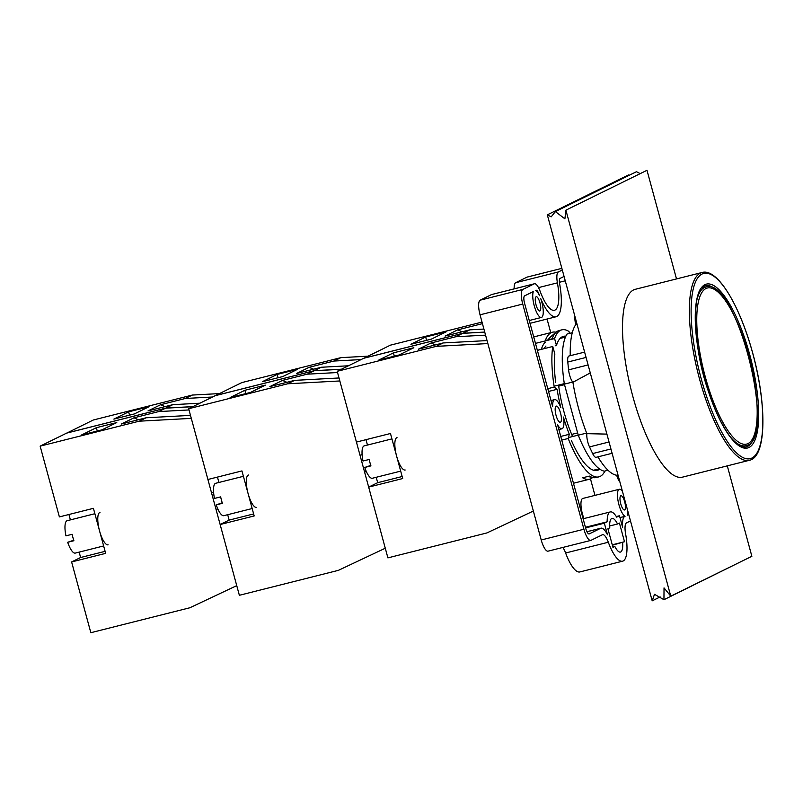 <?xml version="1.0" encoding="UTF-8"?>
<svg xmlns="http://www.w3.org/2000/svg" width="803" height="803" viewBox="0 0 803 803"><rect width="100%" height="100%" fill="white"/><g stroke="black" fill="none" stroke-linecap="round" stroke-linejoin="round"><path stroke-width="1.2" d="M541.342 349.355A68.456 20.175 -104.1 0 1 545.287 342.168M545.95 346.033A65.113 19.192 75.9 0 0 544.123 348.653M593.578 470.227L599.309 468.781M578.23 435.116L568.444 437.585M554.1 386.203L564.308 383.633M565.442 337.089L560.072 338.444M571.686 434.413L577.628 432.917M561.508 337.21L565.884 336.106M558.707 386.133L564.519 384.667M586.632 433.078L578.25 435.196L564.379 384.135L572.7 382.037M572.278 332.703L567.059 334.018A72.631 21.4 75.9 0 0 564.379 384.135M578.25 435.196A72.631 21.4 75.9 0 0 604.318 471.18L608.022 470.247M702.063 272.488L635.223 289.321A96.842 28.537 75.9 0 0 633.537 289.943A96.842 28.537 75.9 0 0 631.961 393.149A96.842 28.537 75.9 0 0 682.53 477.133L749.37 460.3C766.925 457.017 766.985 402.825 751.919 350.269C738.921 303.925 717.169 268.051 702.063 272.488A96.842 28.537 75.9 0 0 700.367 273.11A96.842 28.537 75.9 0 0 698.801 376.306A96.842 28.537 75.9 0 0 749.37 460.3M547.325 214.843L551.189 216.86L555.395 211.58L564.89 218.848L565.894 210.165L670.766 596.167L664.031 587.886L663.951 599.711L654.495 594.3L652.197 600.845L547.325 214.843L628.428 174.974L628.839 175.466M676.507 278.922L646.987 170.296L565.894 210.165M640.192 173.639L636.498 171.701L555.395 211.58M727.297 465.86L751.869 556.298L670.766 596.167M660.156 596.93L652.197 600.845M663.951 599.711L745.314 559.51M569.528 333.396L569.006 331.478A75.803 22.333 75.9 0 0 561.849 329.842A75.803 22.333 75.9 0 0 554.592 338.565L556.469 345.481L555.174 345.812M535.471 343.383L554.592 338.565M541.021 349.435L537.348 350.299M555.706 382.66A69.118 20.366 -104.1 0 1 554.853 353.982L552.745 346.484L537.368 350.359M550.748 332.643L547.044 319.032M547.776 388.682L554.231 387.056L557.081 389.304A67.783 19.975 75.9 0 0 560.835 407.593A15.026 4.427 75.9 0 0 554.622 399.633A15.026 4.427 75.9 0 0 552.665 406.659L524.55 303.173A6.675 1.967 -104.1 0 1 524.6 295.855L533.363 291.549A14.022 4.135 75.9 0 0 534.708 307.358A14.022 4.135 75.9 0 0 541.433 317.446A14.022 4.135 75.9 0 0 540.74 298.636A40.07 11.804 75.9 0 0 556.067 316.763A40.07 11.804 75.9 0 0 559.641 283.83A6.675 1.967 -104.1 0 1 560.123 278.39L564.057 276.453M552.745 346.484A75.803 22.333 75.9 0 0 554.231 387.056M562.311 270.019L558.376 271.956A13.36 3.935 75.9 0 0 557.412 282.847A33.395 9.837 -104.1 0 1 554.441 310.279A33.395 9.837 -104.1 0 1 540.148 291.338A13.36 3.935 75.9 0 0 534.427 283.76A13.36 3.935 75.9 0 0 534.196 283.84L522.853 289.421A13.36 3.935 75.9 0 0 522.743 304.056L583.922 529.227A13.36 3.935 75.9 0 0 590.787 540.409A13.36 3.935 75.9 0 0 591.018 540.319L602.36 534.748A13.36 3.935 -104.1 0 1 602.591 534.657A13.36 3.935 -104.1 0 1 608.313 542.236A33.395 9.837 75.9 0 0 622.606 561.187A33.395 9.837 75.9 0 0 625.587 533.744A13.36 3.935 -104.1 0 1 626.541 522.853L630.485 520.916M599.751 469.103A69.118 20.366 -104.1 0 1 597.251 470.377A69.118 20.366 -104.1 0 1 571.435 440.556M572.529 436.38A61.108 18.007 -104.1 0 1 558.567 385.079M622.496 491.526A14.022 4.135 75.9 0 0 619.294 489.258A14.022 4.135 75.9 0 0 618.32 502.186A14.022 4.135 75.9 0 0 625.065 516.289L624.794 516.419A20.035 5.902 75.9 0 0 622.636 527.36L619.484 515.747L616.674 517.132A24.04 7.086 75.9 0 0 610.32 511.923A24.04 7.086 75.9 0 0 607.158 521.809L604.348 523.195L607.5 534.798A20.035 5.902 75.9 0 0 600.965 528.183A20.035 5.902 75.9 0 0 600.614 528.314L589.272 533.885A6.675 1.967 -104.1 0 1 589.161 533.935A6.675 1.967 -104.1 0 1 585.718 528.344L557.603 424.857A15.026 4.427 75.9 0 0 561.959 428.782A15.026 4.427 75.9 0 0 563.405 417.048A67.783 19.975 75.9 0 0 569.307 434.282L568.203 438.478A75.803 22.333 75.9 0 0 598.877 476.862A75.803 22.333 75.9 0 0 604.95 471.02M628.739 514.482L627.374 515.155A14.022 4.135 75.9 0 0 627.986 511.712M538.913 294.028A40.07 11.804 75.9 0 0 539.536 295.675A14.022 4.135 75.9 0 0 535.671 290.415L535.942 290.274A6.675 1.967 -104.1 0 1 536.053 290.234A6.675 1.967 -104.1 0 1 538.913 294.028L538.733 294.069M624.704 501.885A7.347 2.168 -104.1 0 1 624.513 509.975A7.347 2.168 -104.1 0 1 620.629 503.381A7.347 2.168 -104.1 0 1 620.93 495.732A7.347 2.168 -104.1 0 1 624.704 501.885M539.987 302.872A7.347 2.168 -104.1 0 1 539.807 310.972A7.347 2.168 -104.1 0 1 535.912 304.377A7.347 2.168 -104.1 0 1 536.213 296.719A7.347 2.168 -104.1 0 1 539.987 302.872M560.544 413.093A8.351 2.459 -104.1 0 1 560.323 422.298A8.351 2.459 -104.1 0 1 555.907 414.81A8.351 2.459 -104.1 0 1 556.248 406.107A8.351 2.459 -104.1 0 1 560.544 413.093M622.626 542.647A17.365 5.119 -104.1 0 1 620.438 552.073A17.365 5.119 -104.1 0 1 614.847 546.472L612.97 547.395L607.901 528.745L609.778 527.822A17.365 5.119 -104.1 0 1 611.956 518.397A17.365 5.119 -104.1 0 1 617.557 523.998L619.434 523.074L624.503 541.724L612.378 545.227M556.469 345.481A69.118 20.366 -104.1 0 1 563.485 336.327A69.118 20.366 -104.1 0 1 565.643 336.166M562.843 336.517A69.118 20.366 -104.1 0 1 564.348 336.497M625.065 516.289L619.976 517.574M619.294 489.258L582.787 498.452A14.022 4.135 75.9 0 0 583.962 518.557M585.608 527.912L604.348 523.195M616.302 516.55L619.484 515.747M594.963 495.391L590.476 478.889M560.755 436.441L569.307 434.282M598.877 476.862L596.227 477.524A75.803 22.333 -104.1 0 1 592.945 477.554A75.803 22.333 -104.1 0 1 589.382 476.089L582.647 477.785A75.803 22.333 75.9 0 0 589.492 479.22A75.803 22.333 75.9 0 0 592.624 477.484M568.203 438.478L561.749 440.104M607.158 521.809L585.437 527.28M556.047 332.251A75.803 22.333 75.9 0 0 552.464 332.211A75.803 22.333 75.9 0 0 545.347 340.512L552.083 338.816A75.803 22.333 -104.1 0 1 556.288 332.051A75.803 22.333 -104.1 0 1 559.189 330.515L561.849 329.842M548.188 339.789A72.471 21.35 -104.1 0 1 550.557 336.889L556.288 332.051M557.081 389.304L548.529 391.462M599.128 468.832A69.118 20.366 -104.1 0 1 596.599 470.508M614.847 546.472L612.85 546.973M624.503 541.724L612.257 544.815M617.557 523.998L609.678 525.975M562.843 547.445A13.36 3.935 -104.1 0 1 565.613 552.996A33.395 9.837 75.9 0 0 579.907 571.937L622.606 561.187M527.009 277.135L561.859 268.363L527.24 277.055A13.36 3.935 75.9 0 0 527.009 277.135L515.667 282.716A13.36 3.935 75.9 0 0 514.161 288.859M534.427 283.76L491.727 294.52A13.36 3.935 75.9 0 0 491.486 294.601L480.154 300.181A13.36 3.935 75.9 0 0 480.043 314.816L541.222 539.987A13.36 3.935 75.9 0 0 548.088 551.159L590.787 540.409M590.265 372.913L572.9 382.278A10.017 2.951 -104.1 0 1 568.584 369.862L567.781 362.043A10.017 2.951 -104.1 0 1 568.986 356L584.624 352.126M612.107 453.293L596.127 457.319A10.017 2.951 -104.1 0 1 592.654 453.575L589.512 446.91A10.017 2.951 -104.1 0 1 586.863 433.66L606.897 434.112M619.936 482.091A10.017 2.951 -104.1 0 1 616.674 475.246L618.079 475.266M616.674 475.246A79.477 23.417 -104.1 0 1 597.924 456.867M576.966 323.95L575.761 324.643A10.017 2.951 -104.1 0 1 574.968 316.583M570.25 355.679A79.477 23.417 -104.1 0 1 575.761 324.643M586.863 433.66A79.477 23.417 -104.1 0 1 572.9 382.278M165.047 406.619L160.64 404.702L185.393 398.469L212.524 397.003M199.907 403.206L172.786 404.672L148.023 410.905L160.64 404.702M185.393 398.469L192.339 395.056L93.319 419.999L66.83 433.068M192.971 406.609L165.84 408.085L66.82 433.028M165.84 408.085L172.786 404.672M134.272 413.967L113.845 419.106L128.621 411.839L149.047 406.699L134.272 413.967M219.46 393.59L192.339 395.056M128.621 411.839L129.524 415.161M339.017 377.972L294.641 380.371L287.695 383.784L339.83 380.963L385.279 548.228L338.384 570.351L239.364 595.294L220.142 524.52L229.156 520.093L227.691 514.703M294.641 380.371L269.878 386.604L282.495 380.401L286.902 382.318M282.495 380.401L307.248 374.168L337.541 372.532M244.895 390.288L265.311 385.139L250.536 392.406L230.11 397.555L244.895 390.288L245.788 393.6M307.248 374.168L314.194 370.755L215.174 395.698L188.675 408.727L207.907 479.491L241.944 470.919L254.18 515.948L220.142 524.52M218.928 482.473L217.462 477.082M229.156 520.093L253.628 513.93M188.675 408.727L287.695 383.784M314.194 370.755L341.325 369.29M243.409 476.309L215.686 483.286A16.692 4.918 75.9 0 0 214.481 498.432L220.664 496.876A16.692 4.918 75.9 0 0 221.447 500.139A16.692 4.918 75.9 0 0 222.411 503.31L216.228 504.866L222.25 502.808M216.228 504.866A16.692 4.918 75.9 0 0 223.846 515.667L252.162 508.54M248.488 475.025A16.692 4.918 75.9 0 0 248.057 493.433A16.692 4.918 75.9 0 0 256.649 507.406M462.096 331.79L457.7 329.872L482.442 323.639M483.918 329.079L469.835 329.842L445.083 336.076L457.7 329.872M482.021 322.083L390.378 345.17L363.889 358.238M484.731 332.071L462.899 333.255L363.879 358.198M462.899 333.255L469.835 329.842M431.321 339.137L410.905 344.276L425.68 337.009L446.107 331.87L431.321 339.137M425.68 337.009L426.584 340.331M190.492 415.382L146.106 417.781L139.17 421.194L191.305 418.373L236.744 585.638L189.859 607.761L90.839 632.704L71.608 561.939L80.621 557.513L79.156 552.123M146.106 417.781L121.353 424.024L133.971 417.821L138.367 419.738M133.971 417.821L158.723 411.578L189.006 409.942M96.36 427.698L116.786 422.559L102.011 429.826L81.585 434.965L96.36 427.698L97.263 431.02M158.723 411.578L165.659 408.175L66.639 433.118L40.15 446.137L59.382 516.901L93.419 508.329L105.655 553.367L71.608 561.939M70.403 519.892L68.938 514.502M80.621 557.513L105.103 551.34M40.15 446.137L139.17 421.194M165.659 408.175L192.79 406.699M94.874 513.719L67.161 520.705A16.692 4.918 75.9 0 0 65.946 535.852L72.14 534.286A16.692 4.918 75.9 0 0 72.922 537.548A16.692 4.918 75.9 0 0 73.886 540.72L67.693 542.286L73.715 540.228M67.693 542.286A16.692 4.918 75.9 0 0 75.311 553.086L103.637 545.95M99.963 512.444A16.692 4.918 75.9 0 0 99.532 530.853A16.692 4.918 75.9 0 0 108.114 544.825M313.571 369.209L309.175 367.292L333.928 361.049L361.059 359.583M348.442 365.787L321.31 367.252L296.558 373.495L309.175 367.292M333.928 361.049L340.863 357.646L241.844 382.589L215.355 395.608L314.374 370.665L321.31 367.252M282.797 376.547L262.37 381.696L277.155 374.429L297.572 369.28L282.797 376.547M367.995 356.171L340.863 357.646M277.155 374.429L278.049 377.741M341.496 369.199L314.374 370.665M533.353 511.029L486.919 532.931L387.899 557.874L368.667 487.11L377.681 482.683L376.216 477.293M487.04 340.582L443.166 342.951L418.413 349.195L431.03 342.991L435.427 344.909M431.03 342.991L455.783 336.748L485.564 335.142M443.166 342.951L436.23 346.364L487.853 343.574M393.42 352.868L413.846 347.729L399.061 354.996L378.645 360.135L393.42 352.868L394.323 356.191M455.783 336.748L462.719 333.345L363.699 358.289L337.21 371.307L356.432 442.072L390.469 433.5L402.704 478.538L368.667 487.11M367.463 445.063L365.997 439.673M377.681 482.683L402.162 476.51M337.21 371.307L436.23 346.364M462.719 333.345L484.751 332.151M391.934 438.89L364.221 445.876A16.692 4.918 75.9 0 0 363.006 461.022L369.199 459.457A16.692 4.918 75.9 0 0 369.982 462.719A16.692 4.918 75.9 0 0 370.946 465.891L364.753 467.456L370.775 465.399M364.753 467.456A16.692 4.918 75.9 0 0 372.371 478.257L400.697 471.12M397.013 437.615A16.692 4.918 75.9 0 0 396.592 456.014A16.692 4.918 75.9 0 0 405.174 469.996M701.952 274.084A95.507 28.145 75.9 0 0 717.129 423.051A95.507 28.145 75.9 0 0 761.766 401.109A95.507 28.145 75.9 0 0 701.952 274.084M704.843 284.704A84.486 24.893 75.9 0 0 718.263 416.476A84.486 24.893 75.9 0 0 757.751 397.063A84.486 24.893 75.9 0 0 704.843 284.704M721.827 295.765A83.151 24.502 75.9 0 0 705.405 285.768L704.191 286.209C692.025 288.066 691.875 346.063 708.989 392.988C720.14 426.182 735.809 449.55 746.027 447.02A83.151 24.502 75.9 0 0 755.743 430.438M701.832 288.046L705.727 287.062A81.816 24.11 75.9 0 0 704.301 287.584A81.816 24.11 75.9 0 0 696.512 301.567M730.71 437.324A81.816 24.11 75.9 0 0 745.696 445.725C778.338 441.971 736.251 274.907 705.727 287.062M705.887 288.558A80.481 23.719 75.9 0 0 718.675 414.087A80.481 23.719 75.9 0 0 756.296 395.598A80.481 23.719 75.9 0 0 705.887 288.558M624.794 516.419L619.996 517.634M600.614 528.314L586.983 531.747M565.252 280.819L559.42 282.285M608.313 542.236L565.613 552.996M558.376 271.956L515.667 282.716M557.412 282.847L538.492 287.615M534.196 283.84L491.486 294.601M522.853 289.421L480.154 300.181M522.743 304.056L480.043 314.816M583.922 529.227L541.222 539.987M567.781 362.043L586.06 357.435M568.584 369.862L588.107 364.943M589.512 446.91L609.035 441.991M592.654 453.575L610.932 448.967M741.801 446.709L745.696 445.725M600.965 528.183L586.973 531.706M561.959 428.782L558.878 429.555M587.846 476.48L592.945 477.554M573.472 483.255L589.492 479.22M610.32 511.923L583.119 518.768M554.622 399.633L550.999 400.546M533.714 336.929L552.464 332.211M556.067 316.763L530.02 323.318M541.433 317.446L529.257 320.517M364.552 471.963L366.339 471.512M360.005 455.201L362.103 454.669M216.027 509.373L217.814 508.921M211.47 492.62L213.568 492.088"/></g></svg>
